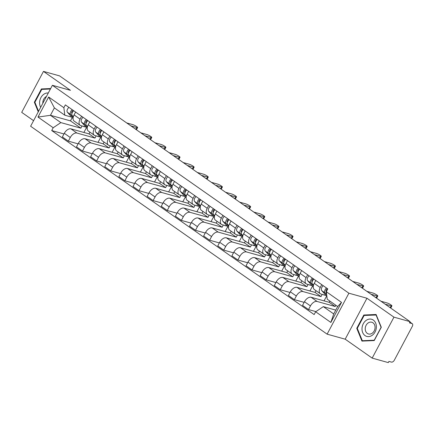 <?xml version="1.0" encoding="UTF-8"?>
<svg xmlns="http://www.w3.org/2000/svg" width="434" height="434" viewBox="0 0 434 434"><rect width="100%" height="100%" fill="white"/><g stroke="black" fill="none" stroke-linecap="round" stroke-linejoin="round"><path stroke-width="0.65" d="M372.177 358.11L393.953 317.162L410.07 321.648L59.594 75.89L43.476 71.398L70.46 90.326L52.395 85.297L30.619 126.245L327.122 334.158L345.187 339.187L372.177 358.11L388.3 362.602L388.935 361.408L391.446 362.102A2.74 1.622 125 0 0 394.338 360.166L412.3 326.384A2.74 1.622 125 0 0 412.251 323.688A2.74 1.622 125 0 0 411.947 323.542L409.848 322.071M43.476 71.398L21.7 112.352L33.581 120.679M393.953 317.162L366.963 298.239L348.898 293.205L52.395 85.297M410.07 321.648L409.436 322.842L411.947 323.542M89.936 132.175L89.019 133.889L70.954 128.86A6.304 3.727 125 0 0 64.308 133.314L62.371 136.96L68.35 141.148L70.286 137.507A6.304 3.727 -55 0 1 76.932 133.054L94.997 138.083L96.169 135.885M80.062 119.122L74.084 114.929A6.304 3.727 125 0 0 74.192 121.129L80.165 125.323A6.304 3.727 -55 0 1 80.062 119.122L81.587 116.252M74.084 114.929L75.608 112.064M78.093 143.86L68.35 141.148M100.596 137.529L98.019 142.368M85.965 127.07L80.865 125.648A6.304 3.727 -55 0 1 80.165 125.323M104.062 142.081L103.151 143.8L85.08 138.766A6.304 3.727 125 0 0 78.435 143.22L76.498 146.866L82.476 151.054L84.413 147.414A6.304 3.727 -55 0 1 91.059 142.96L109.124 147.989L110.296 145.791M89.735 121.97L88.21 124.835A6.304 3.727 125 0 0 88.319 131.035L94.292 135.229A6.304 3.727 -55 0 1 94.189 129.028L95.713 126.158M92.225 153.766L82.476 151.054M114.722 147.435L112.146 152.274M100.091 136.976L94.997 135.56A6.304 3.727 -55 0 1 94.292 135.229M118.189 151.987L117.278 153.707L99.212 148.672A6.304 3.727 125 0 0 92.561 153.131L90.625 156.772L96.603 160.96L98.54 157.32A6.304 3.727 -55 0 1 105.185 152.866L123.256 157.895L124.422 155.697M103.862 131.876L102.337 134.741A6.304 3.727 125 0 0 102.446 140.947L108.424 145.135A6.304 3.727 -55 0 1 108.316 138.934L109.84 136.064M106.352 163.678L96.603 160.96M128.849 157.341L126.278 162.186M114.223 146.882L109.124 145.466A6.304 3.727 -55 0 1 108.424 145.135M132.321 161.893L131.404 163.613L113.339 158.584A6.304 3.727 125 0 0 106.693 163.038L104.757 166.678L110.73 170.866L112.666 167.226A6.304 3.727 -55 0 1 119.317 162.772L137.383 167.801L138.549 165.604M117.994 141.782L116.469 144.652A6.304 3.727 125 0 0 116.572 150.853L122.551 155.041A6.304 3.727 -55 0 1 122.442 148.84L123.967 145.976M120.478 173.584L110.73 170.866M142.976 167.253L140.404 172.092M128.35 156.788L123.251 155.372A6.304 3.727 -55 0 1 122.551 155.041M146.448 171.799L145.531 173.519L127.466 168.49A6.304 3.727 125 0 0 120.82 172.944L118.883 176.584L124.862 180.777L126.799 177.132A6.304 3.727 -55 0 1 133.444 172.678L151.509 177.707L152.681 175.51M132.12 151.688L130.596 154.558A6.304 3.727 125 0 0 130.699 160.759L136.677 164.947A6.304 3.727 -55 0 1 136.574 158.746L138.099 155.882M134.605 183.49L124.862 180.777M157.103 177.159L154.531 181.998M142.477 166.699L137.377 165.278A6.304 3.727 -55 0 1 136.677 164.947M160.575 181.705L159.658 183.425L141.593 178.396A6.304 3.727 125 0 0 134.947 182.85L133.01 186.49L138.988 190.683L140.925 187.038A6.304 3.727 -55 0 1 147.571 182.584L165.636 187.618L166.808 185.416M146.247 161.594L144.723 164.464A6.304 3.727 125 0 0 144.826 170.665L150.804 174.853A6.304 3.727 -55 0 1 150.701 168.652L152.226 165.788M148.732 193.396L138.988 190.683M171.235 187.065L168.658 191.904M156.603 176.605L151.504 175.184A6.304 3.727 -55 0 1 150.804 174.853M174.701 191.611L173.79 193.331L155.719 188.302A6.304 3.727 125 0 0 149.074 192.756L147.137 196.396L153.115 200.589L155.052 196.949A6.304 3.727 -55 0 1 161.698 192.49L179.763 197.524L180.935 195.322M160.374 171.501L158.849 174.37A6.304 3.727 125 0 0 158.958 180.571L164.931 184.765A6.304 3.727 -55 0 1 164.828 178.558L166.352 175.694M162.864 203.302L153.115 200.589M185.361 196.971L182.785 201.81M170.73 186.512L165.636 185.09A6.304 3.727 -55 0 1 164.931 184.765M188.828 201.517L187.917 203.237L169.851 198.208A6.304 3.727 125 0 0 163.2 202.662L161.264 206.302L167.242 210.495L169.179 206.855A6.304 3.727 -55 0 1 175.824 202.401L193.895 207.43L195.061 205.228M174.501 181.407L172.976 184.276A6.304 3.727 125 0 0 173.085 190.477L179.063 194.671A6.304 3.727 -55 0 1 178.954 188.47L180.479 185.6M176.991 213.208L167.242 210.495M199.488 206.877L196.917 211.716M184.862 196.418L179.763 194.996A6.304 3.727 -55 0 1 179.063 194.671M202.955 211.423L202.043 213.143L183.978 208.114A6.304 3.727 125 0 0 177.332 212.568L175.396 216.208L181.369 220.401L183.305 216.761A6.304 3.727 -55 0 1 189.956 212.307L208.022 217.336L209.188 215.139M188.633 191.313L187.108 194.182A6.304 3.727 125 0 0 187.211 200.383L193.19 204.577A6.304 3.727 -55 0 1 193.081 198.376L194.606 195.506M191.117 223.114L181.369 220.401M213.615 216.783L211.043 221.622M198.989 206.324L193.889 204.902A6.304 3.727 -55 0 1 193.19 204.577M217.087 221.329L216.17 223.049L198.105 218.02A6.304 3.727 125 0 0 191.459 222.474L189.522 226.114L195.501 230.308L197.437 226.667A6.304 3.727 -55 0 1 204.083 222.213L222.148 227.242L223.315 225.045M202.759 201.224L201.235 204.088A6.304 3.727 125 0 0 201.338 210.289L207.316 214.483A6.304 3.727 -55 0 1 207.208 208.282L208.738 205.412M205.244 233.02L195.501 230.308M227.742 226.689L225.17 231.528M213.116 216.23L208.016 214.808A6.304 3.727 -55 0 1 207.316 214.483M231.213 231.241L230.297 232.96L212.231 227.926A6.304 3.727 125 0 0 205.586 232.38L203.649 236.025L209.627 240.214L211.564 236.573A6.304 3.727 -55 0 1 218.21 232.119L236.275 237.148L237.447 234.951M216.886 211.13L215.362 213.995A6.304 3.727 125 0 0 215.465 220.195L221.443 224.389A6.304 3.727 -55 0 1 221.34 218.188L222.864 215.318M219.371 242.926L209.627 240.214M241.868 236.595L239.297 241.434M227.242 226.136L222.143 224.714A6.304 3.727 -55 0 1 221.443 224.389M245.34 241.147L244.429 242.866L226.358 237.832A6.304 3.727 125 0 0 219.713 242.286L217.776 245.932L223.754 250.12L225.691 246.479A6.304 3.727 -55 0 1 232.336 242.026L250.402 247.054L251.574 244.857M231.013 221.036L229.488 223.901A6.304 3.727 125 0 0 229.597 230.101L235.57 234.295A6.304 3.727 -55 0 1 235.467 228.094L236.991 225.224M233.503 252.832L223.754 250.12M256 246.501L253.423 251.346M241.369 236.042L236.275 234.626A6.304 3.727 -55 0 1 235.57 234.295M259.467 251.053L258.555 252.772L240.49 247.743A6.304 3.727 125 0 0 233.839 252.197L231.902 255.838L237.881 260.026L239.818 256.385A6.304 3.727 -55 0 1 246.463 251.932L264.534 256.961L265.7 254.763M245.139 230.942L243.615 233.812A6.304 3.727 125 0 0 243.724 240.013L249.702 244.201A6.304 3.727 -55 0 1 249.593 238L251.118 235.13M247.63 262.744L237.881 260.026M270.127 256.413L267.556 261.252M255.501 245.948L250.402 244.532A6.304 3.727 -55 0 1 249.702 244.201M273.594 260.959L272.682 262.678L254.617 257.65A6.304 3.727 125 0 0 247.971 262.103L246.035 265.744L252.008 269.932L253.944 266.292A6.304 3.727 -55 0 1 260.59 261.838L278.661 266.867L279.827 264.669M259.272 240.848L257.742 243.718A6.304 3.727 125 0 0 257.85 249.919L263.829 254.107A6.304 3.727 -55 0 1 263.72 247.906L265.245 245.042M261.756 272.65L252.008 269.932M284.254 266.319L281.682 271.158M269.628 255.854L264.528 254.438A6.304 3.727 -55 0 1 263.829 254.107M287.726 270.865L286.809 272.585L268.744 267.556A6.304 3.727 125 0 0 262.098 272.01L260.161 275.65L266.14 279.843L268.071 276.198A6.304 3.727 -55 0 1 274.722 271.744L292.787 276.778L293.954 274.576M273.398 250.754L271.874 253.624A6.304 3.727 125 0 0 271.977 259.825L277.955 264.013A6.304 3.727 -55 0 1 277.847 257.812L279.377 254.948M275.883 282.556L266.14 279.843M298.38 276.225L295.809 281.064M283.755 265.765L278.655 264.344A6.304 3.727 -55 0 1 277.955 264.013M301.852 280.771L300.936 282.491L282.87 277.462A6.304 3.727 125 0 0 276.225 281.916L274.288 285.556L280.266 289.749L282.203 286.104A6.304 3.727 -55 0 1 288.849 281.65L306.914 286.684L308.086 284.482M287.525 260.66L286.001 263.53A6.304 3.727 125 0 0 286.104 269.731L292.082 273.919A6.304 3.727 -55 0 1 291.979 267.718L293.503 264.854M290.01 292.462L280.266 289.749M312.507 286.131L309.936 290.97M297.881 275.671L292.782 274.25A6.304 3.727 -55 0 1 292.082 273.919M315.979 290.677L315.068 292.397L296.997 287.368A6.304 3.727 125 0 0 290.351 291.822L288.415 295.462L294.393 299.655L296.33 296.015A6.304 3.727 -55 0 1 302.975 291.561L321.041 296.59L322.212 294.388M301.652 270.566L300.127 273.436A6.304 3.727 125 0 0 300.236 279.637L306.209 283.831A6.304 3.727 -55 0 1 306.106 277.63L307.63 274.76M304.142 302.368L294.393 299.655M326.639 296.037L324.062 300.876M312.008 285.577L306.914 284.156A6.304 3.727 -55 0 1 306.209 283.831M329.851 301.066L329.194 302.303L311.129 297.274A6.304 3.727 125 0 0 304.478 301.728L302.541 305.368L308.52 309.561L310.456 305.921A6.304 3.727 -55 0 1 317.102 301.467L335.173 306.496L335.829 305.254M315.778 280.472L314.254 283.342A6.304 3.727 125 0 0 314.362 289.543L320.341 293.737A6.304 3.727 -55 0 1 320.232 287.536L321.757 284.666M315.887 311.612L308.52 309.561M326.14 295.483L321.041 294.062A6.304 3.727 -55 0 1 320.341 293.737M329.194 302.303L335.173 306.496M315.068 292.397L321.041 296.59M300.936 282.491L306.914 286.684M286.809 272.585L292.787 276.778M272.682 262.678L278.661 266.867M258.555 252.772L264.534 256.961M244.429 242.866L250.402 247.054M230.297 232.96L236.275 237.148M216.17 223.049L222.148 227.242M202.043 213.143L208.022 217.336M187.917 203.237L193.895 207.43M173.79 193.331L179.763 197.524M159.658 183.425L165.636 187.618M145.531 173.519L151.509 177.707M131.404 163.613L137.383 167.801M117.278 153.707L123.256 157.895M103.151 143.8L109.124 147.989M89.019 133.889L94.997 138.083M72.207 117.576L70.454 120.874L50.447 115.303L60.858 122.605L80.87 128.176L82.042 125.979M70.454 120.874L80.87 128.176M71.838 117.164L64.796 115.205L54.38 107.898L50.447 115.303L37.986 117.066L48.651 97.01L63.863 107.681L64.796 115.205M335.764 310.109L323.308 306.637L333.724 313.945L337.663 306.54L327.247 299.238L326.314 291.713L327.806 288.908L65.355 104.876L63.863 107.681M326.314 291.713L341.531 302.384L330.865 322.44L315.654 311.769L323.308 306.637M60.858 122.605L53.203 127.737L51.711 130.542L314.162 314.574L315.654 311.769M53.203 127.737L37.986 117.066M327.122 334.158L348.898 293.205M50.664 88.547L41.42 88.937L34.346 102.24L38.268 111.869M345.187 339.187L366.963 298.239M381.302 327.269L376.099 314.487L363.822 315.013L356.748 328.316L361.951 341.097L374.227 340.571L381.302 327.269M63.966 133.954L51.711 130.542M86.464 127.623L83.892 132.462M48.651 97.01L54.38 107.898M333.724 313.945L330.865 322.44M337.663 306.54L341.531 302.384M34.948 102.408L34.346 102.24M42.841 89.333L41.42 88.937M357.35 328.484L356.748 328.316M365.244 315.409L363.822 315.013M84.885 126.771A8.224 4.861 -55 0 1 83.187 126.294M73.313 116.849L72.212 115.623A3.429 2.024 -55 0 1 73.731 110.746M130.84 125.849L136.911 127.536A3.152 0.521 28 0 0 137.616 127.558L136.791 129.11A3.152 0.521 -152 0 1 136.086 129.088L135.055 128.8M71.973 113.372L71.805 113.182A1.644 0.971 -55 0 1 71.903 111.592A1.644 0.971 -55 0 1 73.33 110.464M73.2 117.343L70.671 114.543A3.429 2.024 -55 0 1 72.19 109.666M73.075 118.536L67.411 112.26A3.429 2.024 -55 0 1 68.93 107.382M137.616 127.558A3.152 0.521 28 0 0 135.94 126.11A3.152 0.521 28 0 0 132.75 124.618L126.674 122.925M99.012 136.677A8.224 4.861 -55 0 1 97.314 136.205M87.446 126.755L86.339 125.529A3.429 2.024 -55 0 1 87.858 120.652M144.967 135.755L151.043 137.442A3.152 0.521 28 0 0 151.743 137.464L150.918 139.016A3.152 0.521 -152 0 1 150.218 138.994L149.182 138.706M86.1 123.278L85.932 123.088A1.644 0.971 -55 0 1 86.035 121.498A1.644 0.971 -55 0 1 87.462 120.375M87.326 127.249L84.804 124.45A3.429 2.024 -55 0 1 86.317 119.572M87.201 128.442L81.543 122.166A3.429 2.024 -55 0 1 83.057 117.288M151.743 137.464A3.152 0.521 28 0 0 150.066 136.016A3.152 0.521 28 0 0 146.876 134.524L140.8 132.831M113.138 146.583A8.224 4.861 -55 0 1 111.44 146.112M101.572 136.661L100.471 135.441A3.429 2.024 -55 0 1 101.985 130.558M159.094 145.661L165.17 147.348A3.152 0.521 28 0 0 165.869 147.37L165.045 148.922A3.152 0.521 -152 0 1 164.345 148.905L163.309 148.612M100.227 133.184L100.059 132.994A1.644 0.971 -55 0 1 100.162 131.404A1.644 0.971 -55 0 1 101.589 130.281M101.453 137.16L98.93 134.361A3.429 2.024 -55 0 1 100.449 129.478M101.334 138.348L95.67 132.072A3.429 2.024 -55 0 1 97.189 127.195M165.869 147.37A3.152 0.521 28 0 0 164.198 145.922A3.152 0.521 28 0 0 161.003 144.43L154.927 142.737M48.293 93.006A8.913 7.036 -74.4 0 0 39.624 102.071A8.913 7.036 -74.4 0 0 40.693 107.301M46.46 96.457A6.103 4.817 -74.4 0 0 42.841 102.24A6.103 4.817 -74.4 0 0 42.841 103.265M38.566 111.299L34.894 102.272L41.745 89.382L50.42 89.013M362.027 328.142A8.913 7.036 -74.4 0 0 368.558 336.621A8.913 7.036 -74.4 0 0 376.349 327.534A8.913 7.036 -74.4 0 0 369.817 319.055A8.913 7.036 -74.4 0 0 362.027 328.142M365.244 328.316A6.103 4.817 -74.4 0 0 368.509 333.979A6.103 4.817 -74.4 0 0 375.052 327.898A6.103 4.817 -74.4 0 0 371.786 322.229A6.103 4.817 -74.4 0 0 365.244 328.316M376.045 314.948L381.085 327.328L374.227 340.218L362.336 340.728L357.296 328.343L364.148 315.453L376.316 315.024M363.432 341.032L362.336 340.728M127.27 156.49A8.224 4.861 -55 0 1 125.572 156.018M115.699 146.567L114.598 145.347A3.429 2.024 -55 0 1 116.117 140.464M173.22 155.567L179.296 157.26A3.152 0.521 28 0 0 179.996 157.276L179.171 158.828A3.152 0.521 -152 0 1 178.472 158.811L177.435 158.524M114.359 143.09L114.185 142.9A1.644 0.971 -55 0 1 114.288 141.31A1.644 0.971 -55 0 1 115.715 140.187M115.585 147.066L113.057 144.267A3.429 2.024 -55 0 1 114.576 139.385M115.46 148.254L109.797 141.978A3.429 2.024 -55 0 1 111.316 137.101M179.996 157.276A3.152 0.521 28 0 0 178.325 155.828A3.152 0.521 28 0 0 175.13 154.336L169.054 152.643M141.397 166.396A8.224 4.861 -55 0 1 139.699 165.924M129.826 156.473L128.724 155.253A3.429 2.024 -55 0 1 130.243 150.37M187.352 165.473L193.423 167.166A3.152 0.521 28 0 0 194.123 167.182L193.298 168.734A3.152 0.521 -152 0 1 192.598 168.718L191.562 168.43M128.486 152.996L128.312 152.806A1.644 0.971 -55 0 1 128.415 151.216A1.644 0.971 -55 0 1 129.842 150.093M129.712 156.972L127.184 154.173A3.429 2.024 -55 0 1 128.703 149.291M129.587 158.16L123.923 151.884A3.429 2.024 -55 0 1 125.442 147.007M194.123 167.182A3.152 0.521 28 0 0 192.452 165.734A3.152 0.521 28 0 0 189.257 164.242L183.186 162.549M155.524 176.302A8.224 4.861 -55 0 1 153.826 175.83M143.952 166.379L142.851 165.159A3.429 2.024 -55 0 1 144.37 160.282M201.479 175.379L207.55 177.072A3.152 0.521 28 0 0 208.255 177.088L207.43 178.64A3.152 0.521 -152 0 1 206.725 178.624L205.694 178.336M142.612 162.902L142.444 162.712A1.644 0.971 -55 0 1 142.542 161.123A1.644 0.971 -55 0 1 143.969 160M143.838 166.878L141.31 164.079A3.429 2.024 -55 0 1 142.829 159.202M143.714 168.066L138.05 161.79A3.429 2.024 -55 0 1 139.569 156.913M208.255 177.088A3.152 0.521 28 0 0 206.579 175.64A3.152 0.521 28 0 0 203.383 174.148L197.313 172.461M169.651 186.208A8.224 4.861 -55 0 1 167.953 185.736M158.084 176.285L156.978 175.065A3.429 2.024 -55 0 1 158.497 170.188M215.606 185.285L221.682 186.978A3.152 0.521 28 0 0 222.382 187L221.557 188.551A3.152 0.521 -152 0 1 220.852 188.53L219.821 188.242M156.739 172.808L156.571 172.618A1.644 0.971 -55 0 1 156.674 171.034A1.644 0.971 -55 0 1 158.101 169.906M157.965 176.784L155.443 173.985A3.429 2.024 -55 0 1 156.956 169.108M157.84 177.978L152.182 171.701A3.429 2.024 -55 0 1 153.696 166.819M222.382 187A3.152 0.521 28 0 0 220.705 185.546A3.152 0.521 28 0 0 217.515 184.054L211.439 182.367M183.777 196.114A8.224 4.861 -55 0 1 182.079 195.642M172.211 186.191L171.11 184.971A3.429 2.024 -55 0 1 172.623 180.094M229.732 195.191L235.808 196.884A3.152 0.521 28 0 0 236.508 196.906L235.684 198.457A3.152 0.521 -152 0 1 234.984 198.436L233.948 198.148M170.866 182.714L170.698 182.524A1.644 0.971 -55 0 1 170.801 180.94A1.644 0.971 -55 0 1 172.227 179.812M172.092 186.691L169.569 183.891A3.429 2.024 -55 0 1 171.088 179.014M171.972 187.884L166.309 181.607A3.429 2.024 -55 0 1 167.828 176.725M236.508 196.906A3.152 0.521 28 0 0 234.837 195.457A3.152 0.521 28 0 0 231.642 193.965L225.566 192.273M197.909 206.02A8.224 4.861 -55 0 1 196.206 205.548M186.338 196.097L185.237 194.877A3.429 2.024 -55 0 1 186.756 190M243.859 205.098L249.935 206.79A3.152 0.521 28 0 0 250.635 206.812L249.81 208.363A3.152 0.521 -152 0 1 249.111 208.342L248.074 208.054M184.998 192.62L184.824 192.436A1.644 0.971 -55 0 1 184.927 190.846A1.644 0.971 -55 0 1 186.354 189.718M186.224 196.597L183.696 193.797A3.429 2.024 -55 0 1 185.215 188.92M186.099 197.79L180.436 191.513A3.429 2.024 -55 0 1 181.954 186.631M250.635 206.812A3.152 0.521 28 0 0 248.964 205.363A3.152 0.521 28 0 0 245.769 203.871L239.693 202.179M212.036 215.931A8.224 4.861 -55 0 1 210.338 215.454M200.465 206.009L199.363 204.783A3.429 2.024 -55 0 1 200.882 199.906M257.991 215.004L264.062 216.696A3.152 0.521 28 0 0 264.762 216.718L263.937 218.269A3.152 0.521 -152 0 1 263.237 218.248L262.201 217.96M199.125 202.526L198.951 202.342A1.644 0.971 -55 0 1 199.054 200.752A1.644 0.971 -55 0 1 200.481 199.624M200.351 206.503L197.823 203.703A3.429 2.024 -55 0 1 199.342 198.826M200.226 207.696L194.562 201.419A3.429 2.024 -55 0 1 196.081 196.542M264.762 216.718A3.152 0.521 28 0 0 263.091 215.269A3.152 0.521 28 0 0 259.895 213.778L253.825 212.085M226.163 225.837A8.224 4.861 -55 0 1 224.465 225.36M214.591 215.915L213.49 214.689A3.429 2.024 -55 0 1 215.009 209.812M272.118 224.915L278.189 226.602A3.152 0.521 28 0 0 278.894 226.624L278.069 228.175A3.152 0.521 -152 0 1 277.364 228.154L276.333 227.866M213.251 212.438L213.083 212.248A1.644 0.971 -55 0 1 213.181 210.658A1.644 0.971 -55 0 1 214.608 209.53M214.477 216.409L211.949 213.609A3.429 2.024 -55 0 1 213.468 208.732M214.353 217.602L208.689 211.325A3.429 2.024 -55 0 1 210.208 206.448M278.894 226.624A3.152 0.521 28 0 0 277.217 225.175A3.152 0.521 28 0 0 274.022 223.684L267.952 221.991M240.29 235.743A8.224 4.861 -55 0 1 238.591 235.271M228.723 225.821L227.617 224.595A3.429 2.024 -55 0 1 229.136 219.718M286.245 234.821L292.321 236.508A3.152 0.521 28 0 0 293.021 236.53L292.196 238.082A3.152 0.521 -152 0 1 291.491 238.06L290.46 237.772M227.378 222.344L227.21 222.154A1.644 0.971 -55 0 1 227.313 220.564A1.644 0.971 -55 0 1 228.74 219.441M228.604 226.32L226.081 223.515A3.429 2.024 -55 0 1 227.595 218.638M228.479 227.508L222.821 221.232A3.429 2.024 -55 0 1 224.335 216.354M293.021 236.53A3.152 0.521 28 0 0 291.344 235.082A3.152 0.521 28 0 0 288.154 233.59L282.078 231.897M254.416 245.649A8.224 4.861 -55 0 1 252.718 245.177M242.85 235.727L241.743 234.506A3.429 2.024 -55 0 1 243.262 229.624M300.371 244.727L306.447 246.42A3.152 0.521 28 0 0 307.147 246.436L306.323 247.988A3.152 0.521 -152 0 1 305.623 247.971L304.587 247.678M241.505 232.25L241.337 232.06A1.644 0.971 -55 0 1 241.44 230.47A1.644 0.971 -55 0 1 242.866 229.347M242.731 236.226L240.208 233.427A3.429 2.024 -55 0 1 241.727 228.544M242.611 237.414L236.948 231.138A3.429 2.024 -55 0 1 238.467 226.26M307.147 246.436A3.152 0.521 28 0 0 305.476 244.988A3.152 0.521 28 0 0 302.281 243.496L296.205 241.803M268.548 255.555A8.224 4.861 -55 0 1 266.845 255.083M256.977 245.633L255.876 244.413A3.429 2.024 -55 0 1 257.395 239.53M314.498 254.633L320.574 256.326A3.152 0.521 28 0 0 321.274 256.342L320.449 257.894A3.152 0.521 -152 0 1 319.749 257.877L318.713 257.59M255.637 242.156L255.463 241.966A1.644 0.971 -55 0 1 255.566 240.376A1.644 0.971 -55 0 1 256.993 239.253M256.863 246.132L254.335 243.333A3.429 2.024 -55 0 1 255.854 238.45M256.738 247.32L251.074 241.044A3.429 2.024 -55 0 1 252.593 236.167M321.274 256.342A3.152 0.521 28 0 0 319.603 254.894A3.152 0.521 28 0 0 316.408 253.402L310.332 251.709M282.675 265.462A8.224 4.861 -55 0 1 280.977 264.99M271.104 255.539L270.002 254.319A3.429 2.024 -55 0 1 271.521 249.436M328.625 264.539L334.701 266.232A3.152 0.521 28 0 0 335.401 266.248L334.576 267.8A3.152 0.521 -152 0 1 333.876 267.783L332.84 267.496M269.764 252.062L269.59 251.872A1.644 0.971 -55 0 1 269.693 250.282A1.644 0.971 -55 0 1 271.12 249.159M270.99 256.038L268.462 253.239A3.429 2.024 -55 0 1 269.981 248.357M270.865 257.226L265.201 250.95A3.429 2.024 -55 0 1 266.72 246.073M335.401 266.248A3.152 0.521 28 0 0 333.73 264.8A3.152 0.521 28 0 0 330.534 263.308L324.464 261.615M296.802 275.368A8.224 4.861 -55 0 1 295.104 274.896M285.23 265.445L284.129 264.225A3.429 2.024 -55 0 1 285.648 259.348M342.757 274.445L348.827 276.138A3.152 0.521 28 0 0 349.533 276.154L348.703 277.711A3.152 0.521 -152 0 1 348.003 277.689L346.972 277.402M283.89 261.968L283.722 261.778A1.644 0.971 -55 0 1 283.82 260.194A1.644 0.971 -55 0 1 285.246 259.065M285.116 265.944L282.588 263.145A3.429 2.024 -55 0 1 284.107 258.268M284.992 267.132L279.328 260.856A3.429 2.024 -55 0 1 280.847 255.979M349.533 276.154A3.152 0.521 28 0 0 347.856 274.706A3.152 0.521 28 0 0 344.661 273.214L338.591 271.527M310.928 285.274A8.224 4.861 -55 0 1 309.23 284.802M299.362 275.351L298.256 274.131A3.429 2.024 -55 0 1 299.775 269.254M356.884 284.351L362.96 286.044A3.152 0.521 28 0 0 363.659 286.066L362.835 287.617A3.152 0.521 -152 0 1 362.13 287.596L361.099 287.308M298.017 271.874L297.849 271.684A1.644 0.971 -55 0 1 297.952 270.1A1.644 0.971 -55 0 1 299.379 268.971M299.243 275.85L296.715 273.051A3.429 2.024 -55 0 1 298.234 268.174M299.118 277.044L293.46 270.767A3.429 2.024 -55 0 1 294.974 265.885M363.659 286.066A3.152 0.521 28 0 0 361.983 284.612A3.152 0.521 28 0 0 358.793 283.12L352.717 281.433M325.055 295.18A8.224 4.861 -55 0 1 323.357 294.708M313.489 285.257L312.382 284.037A3.429 2.024 -55 0 1 313.901 279.16M371.01 294.257L377.086 295.95A3.152 0.521 28 0 0 377.786 295.972L376.962 297.523A3.152 0.521 -152 0 1 376.262 297.502L375.226 297.214M312.144 281.78L311.975 281.59A1.644 0.971 -55 0 1 312.079 280.006A1.644 0.971 -55 0 1 313.505 278.878M313.37 285.756L310.847 282.957A3.429 2.024 -55 0 1 312.366 278.08M313.25 286.95L307.587 280.673A3.429 2.024 -55 0 1 309.106 275.791M377.786 295.972A3.152 0.521 28 0 0 376.115 294.523A3.152 0.521 28 0 0 372.92 293.031L366.844 291.339M326.607 294.046L326.514 293.943A3.429 2.024 -55 0 1 327.393 289.684M385.137 304.163L391.213 305.856A3.152 0.521 28 0 0 391.913 305.878L391.088 307.429A3.152 0.521 -152 0 1 390.388 307.408L389.352 307.12M326.276 291.686L326.102 291.502A1.644 0.971 -55 0 1 326.205 289.912A1.644 0.971 -55 0 1 327.632 288.784M326.694 294.773L324.974 292.863A3.429 2.024 -55 0 1 326.493 287.986M326.883 296.308L321.713 290.579A3.429 2.024 -55 0 1 323.232 285.697M391.913 305.878A3.152 0.521 28 0 0 390.242 304.429A3.152 0.521 28 0 0 387.047 302.937L380.971 301.245M317.102 301.467L311.129 297.274M302.975 291.561L296.997 287.368M288.849 281.65L282.87 277.462M274.722 271.744L268.744 267.556M260.59 261.838L254.617 257.65M246.463 251.932L240.49 247.743M232.336 242.026L226.358 237.832M218.21 232.119L212.231 227.926M204.083 222.213L198.105 218.02M189.956 212.307L183.978 208.114M175.824 202.401L169.851 198.208M161.698 192.49L155.719 188.302M147.571 182.584L141.593 178.396M133.444 172.678L127.466 168.49M119.317 162.772L113.339 158.584M105.185 152.866L99.212 148.672M91.059 142.96L85.08 138.766M76.932 133.054L70.954 128.86M306.106 277.63L300.127 273.436M291.979 267.718L286.001 263.53M277.847 257.812L271.874 253.624M263.72 247.906L257.742 243.718M249.593 238L243.615 233.812M235.467 228.094L229.488 223.901M221.34 218.188L215.362 213.995M207.208 208.282L201.235 204.088M193.081 198.376L187.108 194.182M178.954 188.47L172.976 184.276M164.828 178.558L158.849 174.37M150.701 168.652L144.723 164.464M136.574 158.746L130.596 154.558M122.442 148.84L116.469 144.652M108.316 138.934L102.337 134.741M94.189 129.028L88.21 124.835M320.232 287.536L314.254 283.342M296.33 296.015L290.351 291.822M282.203 286.104L276.225 281.916M268.071 276.198L262.098 272.01M253.944 266.292L247.971 262.103M239.818 256.385L233.839 252.197M225.691 246.479L219.713 242.286M211.564 236.573L205.586 232.38M197.437 226.667L191.459 222.474M183.305 216.761L177.332 212.568M169.179 206.855L163.2 202.662M155.052 196.949L149.074 192.756M140.925 187.038L134.947 182.85M126.799 177.132L120.82 172.944M112.666 167.226L106.693 163.038M98.54 157.32L92.561 153.131M84.413 147.414L78.435 143.22M70.286 137.507L64.308 133.314M310.456 305.921L304.478 301.728M72.212 115.623L73.427 116.475M67.411 112.26L70.671 114.543M136.911 127.536L136.086 129.088M86.339 125.529L87.554 126.381M81.543 122.166L84.804 124.45M151.043 137.442L150.218 138.994M100.471 135.441L101.681 136.287M95.67 132.072L98.93 134.361M165.17 147.348L164.345 148.905M114.598 145.347L115.807 146.193M109.797 141.978L113.057 144.267M179.296 157.26L178.472 158.811M128.724 155.253L129.94 156.099M123.923 151.884L127.184 154.173M193.423 167.166L192.598 168.718M142.851 165.159L144.066 166.01M138.05 161.79L141.31 164.079M207.55 177.072L206.725 178.624M156.978 175.065L158.193 175.916M152.182 171.701L155.443 173.985M221.682 186.978L220.852 188.53M171.11 184.971L172.32 185.823M166.309 181.607L169.569 183.891M235.808 196.884L234.984 198.436M185.237 194.877L186.446 195.729M180.436 191.513L183.696 193.797M249.935 206.79L249.111 208.342M199.363 204.783L200.573 205.635M194.562 201.419L197.823 203.703M264.062 216.696L263.237 218.248M213.49 214.689L214.705 215.541M208.689 211.325L211.949 213.609M278.189 226.602L277.364 228.154M227.617 224.595L228.832 225.447M222.821 221.232L226.081 223.515M292.321 236.508L291.491 238.06M241.743 234.506L242.959 235.353M236.948 231.138L240.208 233.427M306.447 246.42L305.623 247.971M255.876 244.413L257.085 245.259M251.074 241.044L254.335 243.333M320.574 256.326L319.749 257.877M270.002 254.319L271.212 255.17M265.201 250.95L268.462 253.239M334.701 266.232L333.876 267.783M284.129 264.225L285.344 265.076M279.328 260.856L282.588 263.145M348.827 276.138L348.003 277.689M298.256 274.131L299.471 274.982M293.46 270.767L296.715 273.051M362.96 286.044L362.13 287.596M312.382 284.037L313.598 284.888M307.587 280.673L310.847 282.957M377.086 295.95L376.262 297.502M321.713 290.579L324.974 292.863M391.213 305.856L390.388 307.408M409.875 322.017L412.251 323.688"/></g></svg>
